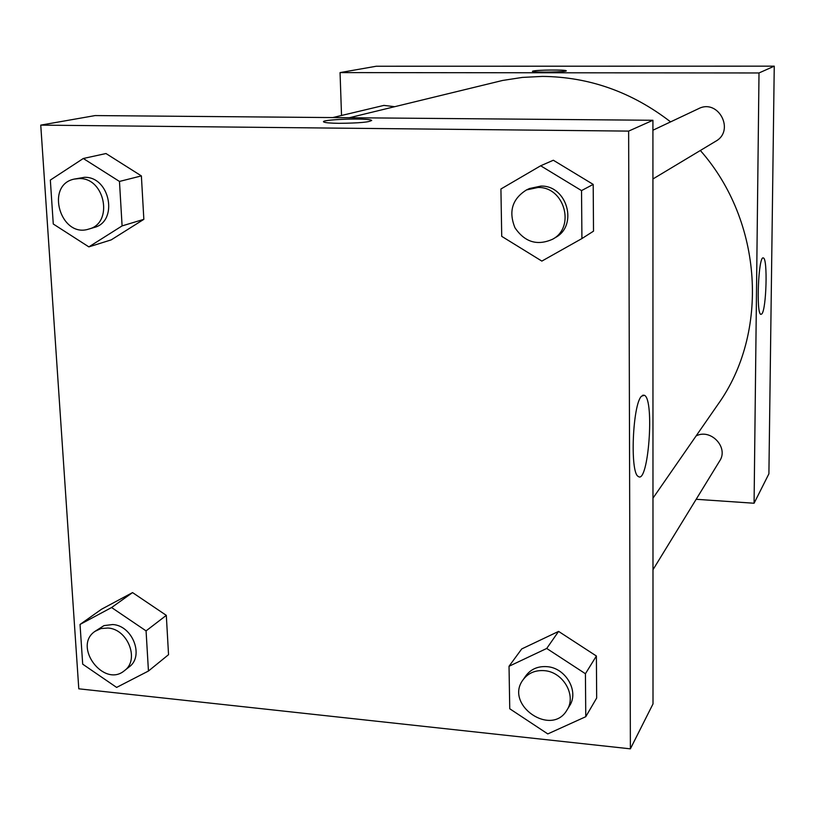<?xml version="1.0" encoding="UTF-8"?>
<svg xmlns="http://www.w3.org/2000/svg" width="815" height="815" viewBox="0 0 815 815"><rect width="100%" height="100%" fill="white"/><g stroke="black" fill="none" stroke-linecap="round" stroke-linejoin="round"><path stroke-width="1.22" d="M774.25 66.158L376.275 66.239L774.25 66.158L768.902 473.81L774.25 66.158L759.01 72.963L754.079 503.242L696.153 499.289M652.927 178.974L715.672 141.28C735.313 130.614 718.31 98.289 698.506 108.701L652.917 130.227M394.603 106.684L383.906 105.4L332.724 117.574M341.526 115.486L340.059 72.596L759.01 72.963M652.988 569.726L719.676 460.933C728.916 447.476 710.7 428.181 696.102 435.933M670.592 121.883C631.941 92.044 589.235 76.885 542.474 76.406L522.354 77.415L502.58 80.461L349.37 117.717M652.978 498.148L717.811 404.617C769.35 333.07 763.176 221.588 700.34 150.49M340.059 72.596L376.275 66.239M761.862 313.897L760.874 314.376C755.913 313.918 758.52 254.728 763.36 257.988C767.812 258.212 766.436 309.068 761.862 313.897M754.079 503.242L768.902 473.81M566.231 70.813L566.201 70.752C565.855 69.621 537.054 69.896 533.02 71.058C537.054 69.886 565.855 69.621 566.201 70.742C568.452 72.026 533.041 72.718 532.46 71.404L533.02 71.048L532.419 71.333M95.111 115.577L652.917 120.274L653.009 703.916L630.382 748.842L78.79 688.807L40.75 125.123L95.111 115.577M593.198 184.404L553.334 160.239L593.198 184.404L593.514 231.165L593.198 184.404L581.533 190.598L581.92 238.561L541.853 261.095L501.724 236.35L500.919 188.999L540.661 165.781L581.533 190.598M558.591 631.401L521.712 648.944L558.591 631.401L596.386 656.004L558.591 631.401L546.722 648.455L585.425 673.73L585.771 716.701L547.792 733.918L509.752 708.765L509.029 666.273L546.722 648.455M596.672 698.017L596.386 656.004L596.672 698.017L585.771 716.701M132.55 592.587L101.539 609.233L132.55 592.587L166.311 615.356L132.55 592.587L111.594 607.532L146.068 630.881L148.452 671.03L116.627 687.412L82.692 664.164L80.033 624.443L111.594 607.532M168.542 654.669L166.311 615.356L168.542 654.669L148.452 671.03M40.75 125.123L628.64 131.103L630.382 748.842M105.991 153.536L141.382 175.908L105.991 153.536L83.293 158.497L119.469 181.439L122.097 225.898L88.855 246.884L53.27 224.003L50.336 180.074L83.293 158.497M143.847 219.337L141.382 175.908L143.847 219.337L111.217 239.875L143.847 219.337L122.097 225.898M641.548 396.161L644.431 395.285C654.74 399.605 648.343 484.996 638.247 476.429C629.791 472.945 632.623 404.006 641.548 396.161M628.64 131.103L652.917 120.274M338.918 123.32C330.544 123.208 325.531 122.79 323.881 122.056C318.298 119.54 368.217 117.717 371.446 120.304C370.367 122.118 359.517 123.126 338.918 123.32M371.681 120.579L371.446 120.304C368.584 117.9 322.506 119.296 323.616 121.761M552.723 239.172L555.524 237.491C578.375 225.378 567.077 185.27 540.916 186.085L529.465 188.53L526.5 189.926C512.258 198.891 508.407 211.493 514.958 227.752C524.799 242.238 537.391 246.049 552.723 239.172C575.696 226.998 564.326 186.655 538.012 187.481L526.5 189.926M540.661 165.781L553.334 160.239M581.92 238.561L593.514 231.165M566.985 710.028L569.563 705.821C579.343 691.375 565.712 667.75 546.947 666.66C537.9 666.059 530.871 669.105 525.848 675.808L523.036 679.842C504.169 704.68 551.5 737.402 566.985 710.028C576.806 695.521 563.094 671.764 544.237 670.653C535.139 670.042 528.079 673.109 523.036 679.842M509.029 666.273L521.712 648.944M585.425 673.73L596.386 656.004M88.855 229.046L93.959 227.538C118.633 221.772 110.219 176.478 84.475 177.313L74.206 179.096C44.754 184.974 60.626 238.612 88.855 229.046C113.631 223.259 105.155 177.721 79.3 178.556L74.206 179.096M88.855 246.884L111.217 239.875M119.469 181.439L141.382 175.908M124.491 670.623L129.167 666.914C144.438 656.197 132.529 625.462 112.664 624.534L103.984 625.614L94.998 631.35C72.464 646.346 103.953 688.298 124.491 670.623C139.823 659.865 127.833 628.976 107.896 628.029L101.009 628.538L94.998 631.35M80.033 624.443L101.539 609.233M146.068 630.881L166.311 615.356M644.431 395.285L642.75 395.204"/></g></svg>
